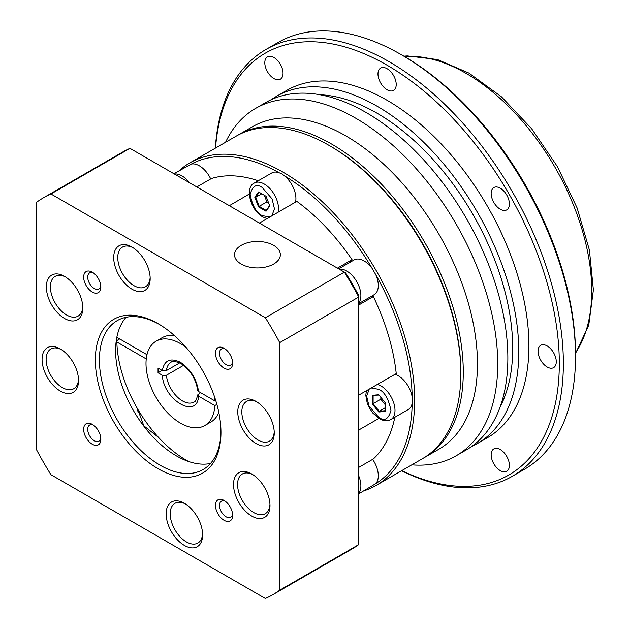 <?xml version="1.0" encoding="UTF-8"?>
<svg xmlns="http://www.w3.org/2000/svg" width="630" height="630" viewBox="0 0 630 630"><rect width="100%" height="100%" fill="white"/><g stroke="black" fill="none" stroke-linecap="round" stroke-linejoin="round"><path stroke-width="0.94" d="M179.03 170.793A186.236 107.525 60 0 1 189.843 162.894L236.037 136.23A186.236 107.525 60 0 1 329.159 145.451L330.372 146.152A184.519 106.533 -120 0 1 460.845 372.141A184.519 106.533 -120 0 0 329.766 145.806M423.486 458.089A186.236 107.525 -120 0 0 424.707 457.396A186.236 107.525 -120 0 0 463.278 372.141A186.236 107.525 -120 0 0 381.985 184.716A186.236 107.525 -120 0 0 238.471 134.82A186.236 107.525 -120 0 0 237.258 135.537M424.707 457.396L438.89 449.214A186.236 107.525 -120 0 0 477.461 363.951A186.236 107.525 -120 0 0 396.168 176.534A186.236 107.525 -120 0 0 252.654 126.638L238.471 134.82M411.799 464.853A200.568 115.794 -120 0 0 456.183 455.766A200.568 115.794 -120 0 0 497.724 363.951A200.568 115.794 -120 0 0 410.169 162.115A200.568 115.794 -120 0 0 255.615 108.384A200.568 115.794 -120 0 0 225.564 142.278M456.183 455.766L466.31 449.922A200.568 115.794 -120 0 0 507.851 358.108A200.568 115.794 -120 0 0 420.305 156.264A200.568 115.794 -120 0 0 265.75 102.532L255.615 108.384M500.157 406.878A191.969 110.833 -120 0 0 512.71 348.28A191.969 110.833 -120 0 0 319.945 94.744M471.634 446.505A200.568 115.794 -120 0 0 477.249 443.607L487.384 437.755A200.568 115.794 -120 0 0 528.924 345.941A200.568 115.794 -120 0 0 441.37 144.097A200.568 115.794 -120 0 0 286.815 90.366L276.688 96.217A200.568 115.794 -120 0 0 271.365 99.634M477.249 443.607A200.568 115.794 -120 0 0 518.789 351.792A200.568 115.794 -120 0 0 431.243 149.948A200.568 115.794 -120 0 0 276.688 96.217M556.274 361.73A12.891 7.442 60 0 1 553.605 367.636A12.891 7.442 60 0 1 543.666 364.179A12.891 7.442 60 0 1 538.036 351.201A12.891 7.442 60 0 1 540.705 345.303A12.891 7.442 60 0 1 550.644 348.76A12.891 7.442 60 0 1 556.274 361.73M509.394 203.978A12.891 7.442 60 0 1 506.725 209.884A12.891 7.442 60 0 1 496.786 206.427A12.891 7.442 60 0 1 491.156 193.457A12.891 7.442 60 0 1 493.826 187.551A12.891 7.442 60 0 1 503.764 191.008A12.891 7.442 60 0 1 509.394 203.978M396.215 84.507A12.891 7.442 60 0 1 393.545 90.413A12.891 7.442 60 0 1 383.607 86.956A12.891 7.442 60 0 1 377.984 73.978A12.891 7.442 60 0 1 380.654 68.079A12.891 7.442 60 0 1 390.592 71.537A12.891 7.442 60 0 1 396.215 84.507M283.043 73.3A12.891 7.442 60 0 1 280.374 79.199A12.891 7.442 60 0 1 270.435 75.75A12.891 7.442 60 0 1 264.805 62.772A12.891 7.442 60 0 1 267.474 56.865A12.891 7.442 60 0 1 277.413 60.322A12.891 7.442 60 0 1 283.043 73.3M509.394 465.349A12.891 7.442 60 0 1 506.725 471.256A12.891 7.442 60 0 1 496.786 467.799A12.891 7.442 60 0 1 491.156 454.821A12.891 7.442 60 0 1 493.826 448.922A12.891 7.442 60 0 1 503.764 452.379A12.891 7.442 60 0 1 509.394 465.349M401.751 470.649A243.542 140.608 -120 0 0 559.314 363.486A243.542 140.608 -120 0 0 394.435 69.623A243.542 140.608 -120 0 0 215.515 148.074M401.57 470.752A246.409 142.262 -120 0 0 512.332 476.288A246.409 142.262 -120 0 0 563.362 363.486A246.409 142.262 -120 0 0 455.805 115.511A246.409 142.262 -120 0 0 265.923 49.494A246.409 142.262 -120 0 0 215.334 148.176M401.286 54.684L403.31 55.849A243.542 140.608 60 0 1 575.521 354.131L575.521 356.47A246.409 142.262 -120 0 0 401.286 54.684A246.409 142.262 -120 0 0 278.082 42.478L265.923 49.494M512.332 476.288L524.483 469.271A246.409 142.262 -120 0 0 575.521 356.47M330.372 146.152L329.159 145.451A186.236 107.525 60 0 1 460.845 373.543A186.236 107.525 60 0 1 422.273 458.805L376.079 485.47A186.236 107.525 60 0 1 363.841 490.888M189.843 162.894A186.236 107.525 60 0 1 282.964 172.124A186.236 107.525 60 0 1 404.633 336.239A186.236 107.525 60 0 1 376.079 485.47M358.738 493.833L375.779 483.62A184.519 106.533 60 0 0 412.201 403.121L412.201 397.286A184.519 106.533 60 0 0 375.779 274.727L372.204 268.53A184.519 106.533 60 0 0 284.272 175.715L281.949 173.872L279.216 172.793A184.519 106.533 60 0 0 191.292 164.084L173.927 173.738M370.29 296.919A21.491 12.403 -120 0 0 373.362 296.588L358.738 305.03M337.436 268.136L352.06 259.694A163.32 94.295 60 0 0 296.809 201.372L259.402 223.083M258.268 180.763A163.32 94.295 60 0 0 211.436 178.511L196.812 186.952M191.292 164.084A20.058 11.576 60 0 1 199.371 165.832A20.058 11.576 60 0 1 210.711 178.928M284.272 175.715A20.058 11.576 60 0 1 295.549 202.104M338.68 268.852L354.091 259.954A20.058 11.576 60 0 1 364.124 260.946A20.058 11.576 60 0 1 372.204 268.53M375.779 274.727A20.058 11.576 60 0 1 374.149 294.698L358.738 303.597M394.986 374.322A20.058 11.576 60 0 1 398.247 375.771A20.058 11.576 60 0 1 412.201 397.286M412.201 403.121A20.058 11.576 60 0 1 408.272 409.516L390.844 419.572A20.058 11.576 60 0 0 393.923 403.499A20.058 11.576 60 0 0 380.819 385.828A20.058 11.576 60 0 0 377.559 384.387M372.637 459.38A20.058 11.576 60 0 1 375.779 483.62M146.247 358.942L116.857 341.98A98.563 56.905 -120 0 0 186.527 460.341L187.74 461.042A100.28 57.897 60 0 0 188.512 461.483M116.857 341.98L116.857 340.578L119.692 338.94M116.857 337.302L116.857 337.207A98.563 56.905 -120 0 0 116.857 337.302L146.971 354.69M394.821 417.28A163.32 94.295 60 0 1 373.362 458.963L358.738 467.405M352.06 259.694A21.491 12.403 -120 0 0 350.233 262.182M373.362 296.588A163.32 94.295 60 0 1 396.246 373.598L358.738 395.136M278.129 212.16A20.058 11.576 60 0 0 264.324 184.054A20.058 11.576 60 0 0 254.292 183.054L271.719 172.998A20.058 11.576 60 0 1 279.216 172.793M378.874 418.415L358.966 429.904A163.32 94.295 60 0 1 358.738 431.676M358.738 393.081A163.32 94.295 60 0 1 358.966 395.12M259.529 222.894A163.32 94.295 60 0 1 261.182 224.115M229.304 205.711L249.315 194.008M227.761 204.813A163.32 94.295 60 0 1 229.407 205.506M258.544 206.908L254.811 197.261L258.568 191.945L266.049 196.284L269.782 205.931L266.033 211.247L258.544 206.908L259.182 206.341L255.685 197.3L259.206 192.315M372.314 395.301L378.803 394.734L385.284 402.806L385.269 411.445L378.78 412.012L372.306 403.94L372.314 395.301L379.063 395.057M254.811 197.261L255.685 197.3L261.749 193.796M266.033 211.247L266.199 210.412L259.182 206.341L266.884 201.899L268.608 202.899M269.632 205.545L266.199 210.412M372.306 403.94L373.118 403.665L373.125 395.569M378.78 412.012L379.189 411.24L373.118 403.665L380.811 399.223L385.276 404.791M385.269 411.445L385.269 410.705L379.189 411.24L385.276 407.72M385.284 402.806L385.269 410.705M264.324 195.284L266.884 201.899M380.819 397.246L380.811 399.223M186.527 460.341A98.563 56.905 -120 0 0 188.646 461.53M179.676 362.911L166.391 370.582A22.924 13.23 60 0 1 171.013 362.352C171.132 360.58 180.495 362.329 181.038 363.628C190.252 369.834 195.812 378.756 197.726 390.411L198.568 391.498L214.83 400.885L215.696 400.381M186.063 347.374A48.707 28.122 -120 0 0 180.448 343.602A48.707 28.122 -120 0 0 156.09 341.192A48.707 28.122 -120 0 0 148.625 380.221A48.707 28.122 -120 0 0 180.448 423.14A48.707 28.122 -120 0 0 204.797 425.557A48.707 28.122 -120 0 0 214.83 405.562L198.568 396.175L197.726 394.884L200.576 392.655M204.797 425.557L210.877 422.045A48.707 28.122 -120 0 0 218.799 412.374M216.87 404.381L214.83 405.562M174.51 335.656A48.707 28.122 -120 0 0 162.17 337.68L156.09 341.192M198.568 396.175C197.332 419.722 163.564 400.223 162.327 375.252L158.051 372.779L158.051 368.101L162.327 370.566L166.391 370.582M214.83 400.885A48.707 28.122 -120 0 0 214.428 396.498M197.726 394.884C196.473 399.759 195.213 402.145 193.93 402.05A22.924 13.23 60 0 1 182.472 400.916A22.924 13.23 60 0 1 166.391 375.26L183.59 365.329M166.391 375.26L162.327 375.252M158.051 372.779L162.099 370.44M158.161 323.718A88.822 51.282 -120 0 0 95.35 359.974A88.822 51.282 -120 0 0 158.161 468.759A88.822 51.282 -120 0 0 220.965 432.503A88.822 51.282 -120 0 0 158.161 323.718L158.161 323.718M159.185 324.316A85.956 49.628 -120 0 0 117.212 320.631A85.956 49.628 -120 0 0 104.037 389.505A85.956 49.628 -120 0 0 160.185 465.255A85.956 49.628 -120 0 0 203.167 469.508A85.956 49.628 -120 0 0 220.957 431.314M224.059 500.456A12.151 7.017 -120 0 0 215.468 505.417A12.151 7.017 -120 0 0 224.059 520.301A12.151 7.017 -120 0 0 232.651 515.34A12.151 7.017 -120 0 0 224.059 500.456L224.059 500.456M225.138 501.157A9.293 5.363 -120 0 0 221.445 501.165A9.293 5.363 -120 0 0 220.02 508.607A9.293 5.363 -120 0 0 226.083 516.797A9.293 5.363 -120 0 0 230.73 517.254A9.293 5.363 -120 0 0 232.588 514.056M92.263 272.176A12.151 7.017 -120 0 0 83.664 277.137A12.151 7.017 -120 0 0 92.263 292.021A12.151 7.017 -120 0 0 100.855 287.059A12.151 7.017 -120 0 0 92.263 272.176L92.263 272.176M93.342 272.877A9.293 5.363 -120 0 0 89.641 272.885A9.293 5.363 -120 0 0 88.216 280.326A9.293 5.363 -120 0 0 94.287 288.509A9.293 5.363 -120 0 0 98.934 288.973A9.293 5.363 -120 0 0 100.784 285.768M60.315 348.965A25.791 14.892 -120 0 0 42.076 359.494A25.791 14.892 -120 0 0 60.315 391.072A25.791 14.892 -120 0 0 78.545 380.551A25.791 14.892 -120 0 0 60.315 348.965L60.315 348.965M61.354 349.603A22.924 13.23 -120 0 0 50.88 348.996A22.924 13.23 -120 0 0 47.36 367.369A22.924 13.23 -120 0 0 62.338 387.568A22.924 13.23 -120 0 0 73.797 388.702A22.924 13.23 -120 0 0 78.514 379.323M184.377 503.307A25.791 14.892 -120 0 0 166.147 513.836A25.791 14.892 -120 0 0 184.377 545.415A25.791 14.892 -120 0 0 202.616 534.886A25.791 14.892 -120 0 0 184.377 503.307L184.377 503.307M185.425 503.945A22.924 13.23 -120 0 0 174.943 503.338A22.924 13.23 -120 0 0 171.431 521.711A22.924 13.23 -120 0 0 186.401 541.91A22.924 13.23 -120 0 0 197.867 543.044A22.924 13.23 -120 0 0 202.584 533.665M256.008 401.404A25.791 14.892 -120 0 0 237.778 411.925A25.791 14.892 -120 0 0 256.008 443.512A25.791 14.892 -120 0 0 274.247 432.983A25.791 14.892 -120 0 0 256.008 401.404L256.008 401.404M257.056 402.034A22.924 13.23 -120 0 0 246.574 401.436A22.924 13.23 -120 0 0 243.062 419.8A22.924 13.23 -120 0 0 258.032 440A22.924 13.23 -120 0 0 269.498 441.134A22.924 13.23 -120 0 0 274.215 431.763M251.748 473.981A25.791 14.892 -120 0 0 233.517 484.509A25.791 14.892 -120 0 0 251.748 516.088A25.791 14.892 -120 0 0 269.986 505.559A25.791 14.892 -120 0 0 251.748 473.981L251.748 473.981M252.795 474.618A22.924 13.23 -120 0 0 242.314 474.012A22.924 13.23 -120 0 0 238.802 492.384A22.924 13.23 -120 0 0 253.78 512.584A22.924 13.23 -120 0 0 265.238 513.718A22.924 13.23 -120 0 0 269.955 504.339M64.575 276.389A25.791 14.892 -120 0 0 46.337 286.918A25.791 14.892 -120 0 0 64.575 318.496A25.791 14.892 -120 0 0 82.806 307.968A25.791 14.892 -120 0 0 64.575 276.389L64.575 276.389M65.614 277.027A22.924 13.23 -120 0 0 55.133 276.42A22.924 13.23 -120 0 0 51.621 294.785A22.924 13.23 -120 0 0 66.599 314.984A22.924 13.23 -120 0 0 78.057 316.126A22.924 13.23 -120 0 0 82.774 306.747M131.946 247.062A25.791 14.892 -120 0 0 113.707 257.583A25.791 14.892 -120 0 0 131.946 289.17A25.791 14.892 -120 0 0 150.176 278.641A25.791 14.892 -120 0 0 131.946 247.062L131.946 247.062M132.985 247.692A22.924 13.23 -120 0 0 122.504 247.094A22.924 13.23 -120 0 0 118.991 265.458A22.924 13.23 -120 0 0 133.97 285.658A22.924 13.23 -120 0 0 145.428 286.792A22.924 13.23 -120 0 0 150.145 277.42M92.263 424.36A12.151 7.017 -120 0 0 83.664 429.321A12.151 7.017 -120 0 0 92.263 444.213A12.151 7.017 -120 0 0 100.855 439.252A12.151 7.017 -120 0 0 92.263 424.36L92.263 424.36M93.342 425.069A9.293 5.363 -120 0 0 89.641 425.069A9.293 5.363 -120 0 0 88.216 432.519A9.293 5.363 -120 0 0 94.287 440.701A9.293 5.363 -120 0 0 98.934 441.158A9.293 5.363 -120 0 0 100.784 437.96M224.059 348.264A12.151 7.017 -120 0 0 215.468 353.225A12.151 7.017 -120 0 0 224.059 368.117A12.151 7.017 -120 0 0 232.651 363.156A12.151 7.017 -120 0 0 224.059 348.264L224.059 348.264M225.138 348.973A9.293 5.363 -120 0 0 221.445 348.973A9.293 5.363 -120 0 0 220.02 356.423A9.293 5.363 -120 0 0 226.083 364.605A9.293 5.363 -120 0 0 230.73 365.061A9.293 5.363 -120 0 0 232.588 361.864M126.087 317.284A85.956 49.628 -120 0 0 122.693 387.584A85.956 49.628 -120 0 0 176.392 455.892A85.956 49.628 -120 0 0 210.499 463.491M138.017 412.256L137.639 408.996M158.532 437.401L143.853 425.864L137.45 408.681M273.641 264.057A22.924 13.23 180 0 1 248.661 266.931A22.924 13.23 180 0 1 234.51 254.701A22.924 13.23 180 0 1 241.227 245.346A22.924 13.23 180 0 1 266.207 242.479A22.924 13.23 180 0 1 280.358 254.701A22.924 13.23 180 0 1 273.641 264.057M265.364 598.5L50.951 474.713A229.218 132.339 60 0 1 36.603 449.851L36.603 202.261A229.218 132.339 60 0 1 43.557 197.733A229.218 132.339 60 0 1 50.951 193.977L265.364 317.764A229.218 132.339 60 0 1 279.72 342.625L279.72 590.216A229.218 132.339 60 0 1 272.766 594.744A229.218 132.339 60 0 1 265.364 598.5M272.766 594.744L351.784 549.132A229.218 132.339 -120 0 0 358.738 544.596L279.72 590.216M358.738 544.596L358.738 297.014L279.72 342.625M50.951 193.977L129.969 148.357L345.642 272.877A226.351 130.686 -120 0 1 358.738 295.557L358.738 297.014A229.218 132.339 -120 0 0 344.382 272.144L265.364 317.764M129.969 148.357A229.218 132.339 -120 0 0 122.566 152.113L43.557 197.733M575.513 352.879A177.644 102.564 -120 0 0 591.727 290.966A177.644 102.564 -120 0 0 466.113 73.395A177.644 102.564 -120 0 0 404.389 56.479M174.447 174.037A20.058 11.576 60 0 1 181.952 175.888A20.058 11.576 60 0 1 189.449 182.7M269.782 216.98L262.3 215.633C256.552 213.113 252.496 206.097 250.141 194.576C252.496 185.787 256.552 183.448 262.3 187.559L272.097 198.938L274.452 208.845L271.877 215.767M339.2 269.16A20.058 11.576 60 0 1 346.697 271.01A20.058 11.576 60 0 1 359.1 286.595A20.058 11.576 60 0 1 358.738 302.991M371.314 387.993L378.795 389.34C384.544 391.86 388.592 398.877 390.947 410.39C388.592 419.186 384.544 421.525 378.795 417.406L368.999 406.027L366.636 396.128L369.211 389.206M358.738 475.91A20.058 11.576 60 0 1 358.738 493.235M348.358 277.31L356.257 290.981M162.327 370.566C164.304 360.234 170.344 357.486 180.448 362.313C190.543 369.141 196.584 378.866 198.568 391.498M403.869 56.172L407.319 55.905L437.417 59.511L468.98 73.112L501.512 96.855L531.649 128.74L557.432 166.643L577.127 207.994L589.404 250.023L593.397 289.95L588.751 325.198L575.521 353.485M254.292 183.054C244.424 187.48 250.519 210.554 262.891 216.948L266.931 218.626M366.369 390.844L365.802 395.435L367.227 403.113L369.448 408.075L372.968 413.201L379.386 418.722C383.757 421.116 387.576 421.399 390.844 419.572M460.845 372.141L460.845 373.543"/></g></svg>
